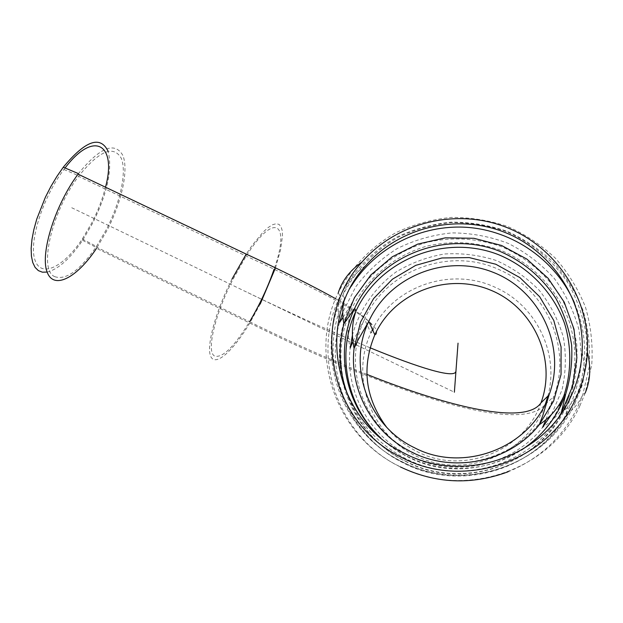 <?xml version="1.0" encoding="UTF-8"?>
<svg xmlns="http://www.w3.org/2000/svg" width="623" height="623" viewBox="0 0 623 623"><rect width="100%" height="100%" fill="white"/><g stroke="black" fill="none" stroke-linecap="round" stroke-linejoin="round"><path stroke-width="0.47" stroke-dasharray="3.12 2.34" d="M54.731 276.643C65.937 280.482 79.736 270.584 96.137 246.957L106.385 229.474C120.379 202.296 127.014 171.784 121.22 158.187C113.441 144.847 99.337 150.727 78.919 175.834L78.545 176.332C51.405 211.991 38.346 270.429 54.731 276.643M232.044 279.003C214.849 312.98 205.746 348.039 211.041 357.057C216.181 366.394 233.36 350.515 249.792 323.049L96.526 248.343L107.211 230.113C121.843 201.665 128.829 169.705 122.817 155.353C114.718 141.234 99.929 147.324 78.443 173.63M65.057 167.984L63.912 169.495C42.528 197.655 28.549 242.464 35.02 260.196C41.141 278.411 63.733 267.002 82.298 239.006L92.033 222.442C98.099 210.582 102.585 198.838 105.497 187.204M47.122 272.072C58.235 269.331 70.064 258.747 82.61 240.314L92.757 223.026C107.499 193.013 112.607 169.09 108.091 151.257M71.754 207.747L454.377 392.217M370.078 347.774C333.469 332.666 292.405 314.132 246.872 292.171M540.966 402.879C524.621 451.434 462.313 475.551 416.803 451.418C404.934 445.461 394.857 437.362 386.564 427.129M371.939 330.665L370.872 332.908C349.347 378.465 372.133 437.93 420.198 457.905C467.943 478.659 528.109 453.1 545.32 404.335C519.185 437.097 379.08 387.304 249.792 323.049L260.219 304.032M547.882 396.088C559.579 353.7 536.395 305.924 496.531 287.958C451.955 266.013 393.775 285.778 372.476 329.598M412.146 452.01C464.034 479.585 535.305 451.955 553.808 396.485C572.085 348.74 547.103 291.011 500.76 270.421C451.099 246.046 386.244 269.572 364.541 319.256C341.63 366.223 363.334 428.803 412.146 452.01M574.889 403.447L579.935 391.314C585.332 373.309 587.497 354.939 586.43 336.225C583.502 317.722 577.544 300.263 568.565 283.847C553.169 260.422 531.263 242.207 505.557 231.273C487.902 225.347 469.804 222.45 451.27 222.59C432.86 224.482 415.315 229.303 398.634 237.044C374.649 250.547 355.336 270.647 342.923 295.045C313.836 353.607 340.508 432.253 401.866 461.573C462.819 493.852 546.558 466.183 574.889 403.447M579.865 405.838L585.199 392.981L591.757 364.634C593.018 345.142 590.939 326.031 585.527 307.31C578.292 289.22 568.254 272.866 555.412 258.241C541.216 244.948 525.267 234.357 507.543 226.461C489.172 220.308 470.349 217.302 451.068 217.443C431.926 219.413 413.672 224.42 396.314 232.457C371.363 246.482 351.247 267.353 338.289 292.693C307.84 353.669 335.509 435.757 399.507 466.393C463.014 500.09 550.358 471.268 579.865 405.838M508.041 471.813C539.417 458.972 562.585 437.502 577.529 407.411L582.77 394.78L589.226 366.931C590.464 347.766 588.431 328.983 583.12 310.573C576.01 292.794 566.151 276.713 553.535 262.33C539.596 249.255 523.912 238.827 506.499 231.063C488.44 225.004 469.937 222.037 450.982 222.17C432.167 224.101 414.225 229.015 397.163 236.911C372.624 250.703 352.852 271.223 340.119 296.143L340.103 296.166C310.207 356.122 337.44 436.801 400.324 466.907M339.473 322.628L339.465 322.659C324.295 375.996 351.793 438 403.548 463.029C459.26 492.318 535.204 470.396 565.591 415.377L565.614 415.331C574.531 397.747 579.881 379.173 581.664 359.611L579.195 330.587C574.149 311.648 565.848 294.274 554.291 278.465C541.13 263.981 525.835 252.315 508.415 243.484C490.192 236.522 471.377 232.994 451.971 232.901C432.689 234.816 414.427 240.042 397.178 248.577C380.941 258.856 367.095 271.659 355.632 286.985L342.743 312.31M405.23 461.012C461.923 490.994 539.643 465.288 565.988 407.006L570.652 395.831C575.699 379.088 577.739 362.002 576.773 344.581C574.079 327.355 568.565 311.095 560.233 295.793C545.53 273.622 525.999 257.268 501.655 246.716C477.171 237.978 450.865 236.6 425.82 242.659C392.918 252.447 365.319 275.607 350.235 306.095C323.259 360.662 348.218 433.795 405.23 461.012M564.204 408.33L568.799 397.326C576.696 372.733 576.859 346.497 569.36 321.873C557.632 289.609 532.408 263.498 500.853 250.353C476.221 241.716 451.309 240.377 426.124 246.334C393.689 255.967 366.488 278.793 351.629 308.852C325.05 362.633 349.667 434.714 405.838 461.526C461.698 491.064 538.241 465.747 564.204 408.33M342.977 317.325L350.235 306.095L351.629 308.852C347.478 321.009 346.995 334.068 350.188 348.031C344.986 391.096 369.4 436.24 409.63 455.802C453.528 478.519 512.137 466.253 542.578 427.378C554.813 419.45 563.55 409.428 568.799 397.326L570.652 395.831L565.614 415.331C573.347 409.677 579.071 402.832 582.77 394.787L585.199 392.988M551.565 414.373L562.016 389.92C565.925 372.461 566.377 354.923 563.371 337.316C558.41 320.167 550.428 304.561 539.417 290.513C526.933 277.765 512.565 267.765 496.305 260.515C479.375 255.072 462.079 252.899 444.425 253.997C427.028 256.988 410.83 263.038 395.823 272.134C374.688 287.701 359.487 309.693 352.47 334.925M380.801 438.016C388.923 445.663 397.996 451.994 408.042 457.017C461.511 485.247 534.705 461.004 559.563 406.095M380.279 437.58C388.402 445.149 397.466 451.434 407.465 456.433C442.961 474.43 488.035 472.102 521.358 450.102M349.036 398.222C360.515 424.894 379.384 445.017 405.651 458.583C457.967 485.963 528.966 466.736 559.306 416.172M351.232 286.315L344.675 298.448C316.095 356.06 342.354 433.359 402.637 462.165C462.546 493.883 544.798 466.705 572.638 405.059L577.599 393.144C587.91 362.672 586.882 332.643 574.531 303.074M344.675 298.448L342.907 295.068C346.715 283.41 354.323 273.59 365.724 265.6M366.885 374.376C329.287 359.346 290.193 341.801 249.605 321.733C234.193 346.738 222.567 358.186 214.725 356.083C206.151 352.517 214.382 315.682 232.792 279.657L246.178 256.076C275.117 210.372 290.559 223.307 274.081 269.237M275.467 267.898L280.521 250.088L282.484 235.891L282.203 230.603L281.051 226.725L279.049 224.405L276.207 223.712L272.594 224.724L268.272 227.45L263.342 231.857L252.159 245.337L246.202 254.091M546.036 419.536L553.808 396.485L546.542 403.198M352.968 341.194L364.541 319.256L370.872 332.908L372.258 331.88C377.133 326.802 366.059 316.383 339.044 300.644M582.116 352.416C585.573 366.729 584.841 379.695 579.935 391.322L577.599 393.144C574.196 400.628 568.978 407.045 561.946 412.403M339.465 322.659C337.557 313.314 337.767 304.483 340.103 296.174L338.273 292.724M376.183 333.873C378.465 330.346 372.647 323.625 362.329 316.359C354.246 310.846 343.686 304.592 330.657 297.592C306.999 285.061 278.839 271.223 246.178 256.076L78.545 176.332M335.633 298.697L338.281 300.208M96.137 246.957L249.605 321.733M63.912 169.495L78.919 175.834M82.298 239.006L96.464 246.459M82.61 240.314L96.877 247.822"/><path stroke-width="0.93" d="M570.52 397.404C577.319 383.129 581.181 368.131 582.116 352.416C585.083 300.644 551.939 250.625 503.952 232.044C455.974 213.346 398.79 227.481 365.701 265.624C314.553 320.9 333.476 420.182 404.358 453.287C462.928 484.219 543.303 457.617 570.52 397.404M402.108 457.671C463.138 489.951 546.971 462.235 575.325 399.444C582.45 384.477 586.477 368.761 587.411 352.283C590.363 298.401 555.794 246.451 505.884 227.154C455.981 207.747 396.555 222.395 362.072 261.979C308.634 319.474 328.173 423.064 402.108 457.671M108.091 151.257C100.35 135.214 85.413 140.533 63.273 167.237L78.443 173.63L78.054 174.16C55.291 204.687 40.238 252.665 46.881 271.371C53.15 290.591 76.824 278.154 96.526 248.343M105.497 187.204C117.108 144.785 94.291 129.327 65.057 167.984M63.273 167.237L56.895 176.418L50.876 186.495L45.417 197.164L36.78 219.047L33.852 229.599L31.96 239.481L31.15 248.413L31.423 256.17L32.762 262.54L35.09 267.384L38.338 270.616L42.387 272.181L47.122 272.072M458.037 343.164L454.377 392.217M455.896 371.269C455.078 378.994 419.372 368.022 370.078 347.774M386.564 427.129C365.234 398.245 361.317 367.484 374.82 334.847L375.895 332.581C395.761 291.79 448.077 272.282 490.683 290.17C533.506 307.513 557.172 359.323 540.966 402.879C525.594 425.501 450.211 407.683 366.885 374.376M414.279 447.633C463.644 473.823 531.372 447.618 549.081 394.92C566.837 347.159 540.32 290.52 493.136 272.313C446.193 253.483 389.274 276.137 368.808 321.351C347.097 366.106 367.85 425.602 414.279 447.633M546.542 403.198L545.32 404.335L547.882 396.088M372.476 329.598L371.939 330.665M400.324 466.907C435.438 483.682 471.346 485.317 508.041 471.813M342.743 312.31L339.473 322.628M546.036 419.536L542.578 427.378L551.565 414.373M352.47 334.925L350.188 348.031L352.968 341.194M411.398 451.963C453.614 473.768 509.918 462.032 539.253 424.738L553.613 401.08L561.05 374.509L561.082 346.949L553.754 320.401L539.674 296.743L519.886 277.593L495.838 264.253L469.228 257.587L441.894 257.977L415.697 265.367L392.404 279.221L373.582 298.588L360.507 322.177L354.082 348.397C349.184 389.834 372.725 433.172 411.398 451.963M559.563 406.095L563.893 395.745C571.509 372.204 571.712 347.073 564.57 323.477C553.38 292.545 529.239 267.485 498.992 254.869C445.009 233.368 379.75 259.269 355.998 311.033C336.124 352.493 346.123 405.931 380.801 438.016M521.358 450.102C538.848 438.569 552.149 423.445 561.276 404.732L565.676 394.227C570.536 378.2 572.521 361.838 571.634 345.15C569.079 328.648 563.823 313.058 555.864 298.378C541.8 277.118 523.102 261.426 499.771 251.295C444.978 229.505 378.768 255.796 354.666 308.315C334.395 350.562 344.737 405.067 380.279 437.58M559.306 416.172L561.276 412.901L572.553 386.307L576.867 357.82L574.009 329.185L564.212 302.147L548.147 278.317L526.832 259.067L501.577 245.478L473.877 238.282L445.367 237.83L417.675 244.107L392.358 256.723L370.864 274.945L354.401 297.739L343.919 323.859C337.464 349.044 339.169 373.831 349.036 398.222M574.531 303.074C555.957 260.328 512.916 230.526 466.876 227.34C420.798 224.249 375.108 247.643 351.232 286.315M274.081 269.237C267.882 287.203 259.721 304.702 249.605 321.733M260.219 304.032L275.467 267.898M78.054 174.16L246.202 254.091L232.044 279.003M561.946 412.403L561.276 412.901L565.676 394.227L563.893 395.745C558.917 407.341 550.701 417.013 539.253 424.738L542.734 415.712L549.081 394.92L540.966 402.879M344.659 298.479C342.393 306.43 342.144 314.895 343.919 323.851L354.666 308.315L355.998 311.033C351.948 322.652 351.31 335.112 354.082 348.397L358.124 339.846L368.808 321.351L374.82 334.847L376.183 333.873M585.199 392.988C590.378 380.855 591.118 367.29 587.411 352.283M338.273 292.724C342.183 280.537 350.126 270.273 362.095 261.948M339.465 322.659L342.977 317.325M246.202 254.091C281.876 270.553 311.679 285.42 335.633 298.697M338.281 300.208L339.044 300.644"/></g></svg>
